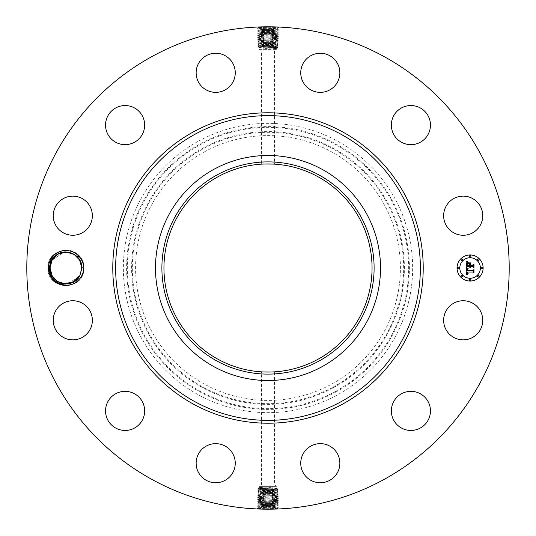 <?xml version="1.0" encoding="UTF-8"?>
<svg xmlns="http://www.w3.org/2000/svg" width="536" height="536" viewBox="0 0 536 536"><rect width="100%" height="100%" fill="white"/><g stroke="black" fill="none" stroke-linecap="round" stroke-linejoin="round"><path stroke-width="0.4" stroke-dasharray="2.68 2.01" d="M275.685 486.387L259.243 486.387L275.685 486.387M273.722 485.087L261.481 485.087L273.722 485.087M268 487.023L272.576 487.76L268 488.604L260.315 488.926C258.205 489.08 259.364 489.241 263.799 489.402L275.685 489.877C277.795 490.031 276.636 490.192 272.201 490.353L260.315 490.829C258.205 490.983 259.364 491.144 263.799 491.304L275.685 491.78C277.795 491.934 276.636 492.095 272.201 492.256L260.315 492.731C258.205 492.886 259.364 493.046 263.799 493.207L272.884 493.194C280.931 492.939 279.303 492.678 268 492.417L263.129 492.262C255.103 492.008 256.731 491.747 268 491.485L272.858 491.331C280.857 491.077 279.236 490.815 268 490.554L263.156 490.4C255.176 490.145 256.791 489.884 268 489.623L272.831 489.469C280.784 489.214 279.176 488.953 268 488.691L263.183 488.537C255.25 488.283 256.858 488.021 268 487.76L268 487.023L260.315 487.338C258.205 487.485 259.364 487.639 263.799 487.793L276.757 488.397L276.757 486.387L274.519 485.087L274.519 371.85L273.722 371.897C270.044 372.306 257.896 371.729 262.278 371.897L263.102 371.937M260.315 487.338L259.243 487.479L259.243 486.387L261.481 485.087L261.481 371.85L262.278 371.897M271.115 372.011L274.512 371.85M317.888 176.686A104.058 104.058 0 0 1 359.314 317.888A104.058 104.058 0 0 1 218.112 359.314A104.058 104.058 0 0 1 176.686 218.112A104.058 104.058 0 0 1 317.888 176.686M275.685 488.249C277.795 488.397 276.636 488.551 272.201 488.705L259.257 489.294L257.916 490.098L259.243 491.137L260.315 490.989C258.205 491.144 259.364 491.298 263.799 491.452L275.685 491.907L278.171 492.892L272.884 493.194L272.201 494.152L268 494.299L257.803 493.824L260.315 492.731M272.201 488.705L272.831 489.469L278.057 489.167L276.744 488.376M263.799 487.793L263.183 488.537L257.977 488.236L259.257 487.465M264.885 163.989L261.488 164.15M268 48.977L263.424 48.24L268 47.396L275.685 47.074C277.795 46.92 276.636 46.759 272.201 46.599L260.315 46.123C258.205 45.969 259.364 45.808 263.799 45.647L275.685 45.171C277.795 45.017 276.636 44.857 272.201 44.696L260.315 44.22C258.205 44.066 259.364 43.905 263.799 43.744L275.685 43.269C277.795 43.114 276.636 42.954 272.201 42.793L263.116 42.806C255.069 43.061 256.697 43.322 268 43.584L272.871 43.738C280.898 43.992 279.269 44.254 268 44.515L263.143 44.669C255.143 44.924 256.764 45.185 268 45.446L272.844 45.6C280.824 45.855 279.209 46.116 268 46.377L263.169 46.532C255.216 46.786 256.824 47.047 268 47.309L272.817 47.463C280.75 47.717 279.142 47.979 268 48.24L268 48.977L275.685 48.662C277.795 48.515 276.636 48.361 272.201 48.207L259.243 47.604L259.243 49.614L276.757 49.614L259.243 49.614L261.481 50.913L274.519 50.913L261.481 50.913L261.481 164.15L262.278 164.103M268 163.942L273.722 164.103M204.518 151.795A132.412 132.412 0 0 1 384.205 204.518A132.412 132.412 0 0 1 331.483 384.205A132.412 132.412 0 0 1 151.795 331.483A132.412 132.412 0 0 1 204.518 151.795M260.315 489.16C258.205 489.314 259.364 489.469 263.799 489.623L263.156 490.4L257.916 490.098M268 488.604L268 487.76L272.576 487.76M260.315 488.926L259.25 489.093L257.977 488.236M263.799 489.623L275.685 489.877M260.315 490.829L259.243 490.976M275.685 490.078C277.795 490.226 276.636 490.38 272.201 490.534L260.315 490.989M272.201 490.534L272.858 491.331L278.11 491.03L276.744 490.206M263.799 491.452L263.129 492.262L257.856 491.961L259.257 491.123M275.685 491.78L276.75 491.948L278.11 491.03M275.685 48.662L276.757 48.521L276.757 49.614L274.519 50.913L274.519 164.15M260.315 47.751C258.205 47.604 259.364 47.449 263.799 47.295L276.744 46.706L278.084 45.902L276.757 44.863L275.685 45.011C277.795 44.857 276.636 44.702 272.201 44.548L260.315 44.093L257.829 43.108L263.116 42.806L263.799 41.848L268 41.701L278.197 42.177L275.685 43.269M275.685 491.907C277.795 492.055 276.636 492.209 272.201 492.363L259.257 492.953M263.799 47.295L263.169 46.532L257.943 46.833L259.257 47.624M272.201 48.207L272.817 47.463L278.023 47.764L276.744 48.535M275.685 46.84C277.795 46.686 276.636 46.532 272.201 46.377L272.844 45.6L278.084 45.902M268 47.396L268 48.24L263.424 48.24M275.685 47.074L276.75 46.907L278.023 47.764M272.201 46.377L260.315 46.123M257.803 493.824L259.216 494.808L263.786 495.123C256.858 494.862 258.265 494.601 268 494.346L274.988 494.025C277.079 493.897 277.313 493.783 275.685 493.676L276.75 493.844L278.171 492.892M260.315 492.818C258.205 492.973 259.364 493.12 263.799 493.281L263.102 494.125C255.029 493.87 256.664 493.609 268 493.348L275.685 493.676M274.988 494.025L272.201 494.152M263.799 493.281L275.685 493.736C277.112 493.83 277.112 493.931 275.678 494.025C277.112 493.931 277.112 493.83 275.685 493.736M275.685 45.171L276.757 45.024M260.315 45.922C258.205 45.774 259.364 45.62 263.799 45.466L275.685 45.011M263.799 45.466L263.143 44.669L257.89 44.97L259.257 45.794M198.655 141.062A144.64 144.64 0 0 1 394.938 198.655A144.64 144.64 0 0 1 337.345 394.938A144.64 144.64 0 0 1 141.062 337.345A144.64 144.64 0 0 1 198.655 141.062M276.757 493.83L278.231 494.755L276.797 495.713L268 496.162C258.205 496.423 256.784 496.684 263.752 496.946L268 497.093C277.829 497.354 279.249 497.616 272.261 497.877L257.682 497.549L259.169 496.658L268 497.14C277.836 497.395 279.256 497.656 272.261 497.917L268 498.071C258.131 498.326 256.711 498.587 263.725 498.849L268 499.003C277.896 499.257 279.33 499.519 272.288 499.78L268 499.934C258.05 500.195 256.617 500.457 263.699 500.711L268 500.865C277.983 501.127 279.417 501.388 272.315 501.642L268 501.797C257.984 502.058 256.543 502.319 263.672 502.574L268 502.728C278.043 502.989 279.49 503.25 272.342 503.505L268 503.659C257.923 503.92 256.469 504.182 263.645 504.436L268 504.59C278.11 504.852 279.564 505.113 272.368 505.368L268 505.522C257.856 505.783 256.396 506.044 263.618 506.299L268 506.453C278.177 506.714 279.638 506.976 272.395 507.23L268 507.384C257.789 507.646 256.322 507.907 263.591 508.162L268 508.316C278.238 508.577 279.718 508.838 272.429 509.093L268.02 509.2M272.201 494.192L272.911 495.056C281.005 494.802 279.37 494.54 268 494.279C258.265 494.56 256.858 494.822 263.786 495.083L259.23 494.782L257.742 495.659L263.075 495.988L263.786 495.123L268 495.277C277.769 495.532 279.176 495.793 272.228 496.055L268 496.209C258.198 496.463 256.784 496.725 263.759 496.986L263.042 497.85C254.881 497.596 256.536 497.334 268 497.073L272.945 496.919C281.078 496.664 279.43 496.403 268 496.142L263.075 495.988C254.955 495.733 256.603 495.472 268 495.21L278.231 494.755M152.365 479.673A241.2 241.2 0 0 1 56.327 152.365A241.2 241.2 0 0 1 383.635 56.327A241.2 241.2 0 0 1 479.673 383.635A241.2 241.2 0 0 1 152.365 479.673M273.038 26.854L276.435 26.947M276.723 26.961L268.06 26.8M267.049 26.8L259.967 26.934M259.156 26.961L263.578 26.907C256.282 27.162 257.762 27.423 268 27.684L268 26.8L268 27.751L257.36 28.207L258.855 29.098L268 28.616C278.211 28.354 279.678 28.093 272.409 27.838L268 27.684M262.962 509.146L259.565 509.053M259.277 509.039L267.94 509.2M268.951 509.2L276.033 509.066M276.844 509.039L277.628 509.006L277.206 508.751L278.64 507.793L277.146 506.902L272.395 507.23L273.112 508.095L278.64 507.793M480.363 329.68A19.557 19.557 0 0 1 453.825 337.466A19.557 19.557 0 0 1 446.039 310.927A19.557 19.557 0 0 1 472.578 303.142A19.557 19.557 0 0 1 480.363 329.68M400.72 394.195A19.557 19.557 0 0 1 427.601 400.72A19.557 19.557 0 0 1 421.075 427.601A19.557 19.557 0 0 1 394.195 421.075A19.557 19.557 0 0 1 400.72 394.195M319.845 443.647A19.557 19.557 0 0 1 339.858 462.742A19.557 19.557 0 0 1 320.763 482.755A19.557 19.557 0 0 1 300.75 463.66A19.557 19.557 0 0 1 319.845 443.647M225.073 446.039A19.557 19.557 0 0 1 232.859 472.578A19.557 19.557 0 0 1 206.32 480.363A19.557 19.557 0 0 1 198.534 453.825A19.557 19.557 0 0 1 225.073 446.039M141.806 400.72A19.557 19.557 0 0 1 135.28 427.601A19.557 19.557 0 0 1 108.399 421.075A19.557 19.557 0 0 1 114.925 394.195A19.557 19.557 0 0 1 141.806 400.72M92.353 319.845A19.557 19.557 0 0 1 73.258 339.858A19.557 19.557 0 0 1 53.245 320.763A19.557 19.557 0 0 1 72.34 300.75A19.557 19.557 0 0 1 92.353 319.845M89.961 225.073A19.557 19.557 0 0 1 63.422 232.859A19.557 19.557 0 0 1 55.637 206.32A19.557 19.557 0 0 1 82.176 198.534A19.557 19.557 0 0 1 89.961 225.073M135.28 141.806A19.557 19.557 0 0 1 108.399 135.28A19.557 19.557 0 0 1 114.925 108.399A19.557 19.557 0 0 1 141.806 114.925A19.557 19.557 0 0 1 135.28 141.806M216.155 92.353A19.557 19.557 0 0 1 196.143 73.258A19.557 19.557 0 0 1 215.238 53.245A19.557 19.557 0 0 1 235.25 72.34A19.557 19.557 0 0 1 216.155 92.353M310.927 89.961A19.557 19.557 0 0 1 303.142 63.422A19.557 19.557 0 0 1 329.68 55.637A19.557 19.557 0 0 1 337.466 82.176A19.557 19.557 0 0 1 310.927 89.961M394.195 135.28A19.557 19.557 0 0 1 400.72 108.399A19.557 19.557 0 0 1 427.601 114.925A19.557 19.557 0 0 1 421.075 141.806A19.557 19.557 0 0 1 394.195 135.28M443.647 216.155A19.557 19.557 0 0 1 462.742 196.143A19.557 19.557 0 0 1 482.755 215.238A19.557 19.557 0 0 1 463.66 235.25A19.557 19.557 0 0 1 443.647 216.155M470.085 254.962A13.038 13.038 0 0 0 457.047 268A13.038 13.038 0 0 0 470.085 281.038A13.038 13.038 0 0 0 483.124 268A13.038 13.038 0 0 0 470.085 254.962M272.201 44.548L272.871 43.738L278.144 44.039L276.744 44.877M260.315 44.22L259.25 44.053L257.89 44.97M50.598 259.632A17.454 17.454 0 0 1 66.377 250.553C70.765 250.553 74.665 251.974 78.075 254.828C81.184 257.99 82.919 261.762 83.268 266.137A17.454 17.454 0 0 1 57.546 283.316A17.454 17.454 0 0 1 50.598 259.632M263.102 494.125L263.786 495.083L268 495.231C277.769 495.492 279.176 495.753 272.234 496.014L272.911 495.056M277.192 28.153L272.409 27.838L273.125 26.974C281.561 27.236 279.852 27.49 268 27.751C257.762 27.47 256.288 27.209 263.571 26.947L267.98 26.8M273.125 26.974L278.666 27.276L277.179 28.167L268 27.731L268 28.616M262.875 509.026L257.334 508.698L258.821 507.833L263.591 508.162L262.875 509.026C254.439 508.765 256.148 508.51 268 508.249L273.112 508.095C281.521 507.833 279.819 507.579 268 507.317C257.796 507.599 256.322 507.86 263.591 508.121L268 508.269C278.238 508.53 279.712 508.791 272.429 509.053L273.112 508.095M83.268 266.137L81.8 268.228A15.892 15.892 0 0 1 81.733 269.501L81.807 267.913L83.844 268C84.969 291.102 46.92 291.162 47.985 268C46.86 244.898 84.902 244.838 83.844 268C84.969 291.102 46.92 291.162 47.985 268C46.86 244.898 84.902 244.838 83.844 268C84.969 291.102 46.92 291.162 47.985 268C46.86 244.898 84.902 244.838 83.844 268C84.969 291.102 46.92 291.162 47.985 268C46.86 244.898 84.902 244.838 83.844 268C84.969 291.102 46.92 291.162 47.985 268C46.86 244.898 84.902 244.838 83.844 268C84.969 291.102 46.92 291.162 47.985 268C46.86 244.898 84.902 244.838 83.844 268C84.969 291.102 46.92 291.162 47.985 268C46.86 244.898 84.902 244.838 83.844 268C84.969 291.102 46.92 291.162 47.985 268C46.86 244.898 84.902 244.838 83.844 268C84.969 291.102 46.92 291.162 47.985 268C46.86 244.898 84.902 244.838 83.844 268C84.969 291.102 46.92 291.162 47.985 268C46.86 244.898 84.902 244.838 83.844 268C84.969 291.102 46.92 291.162 47.985 268C46.86 244.898 84.902 244.838 83.844 268C84.969 291.102 46.92 291.162 47.985 268C46.86 244.898 84.902 244.838 83.844 268C84.969 291.102 46.92 291.162 47.985 268C46.86 244.898 84.902 244.838 83.844 268C84.969 291.102 46.92 291.162 47.985 268C46.86 244.898 84.902 244.838 83.844 268C84.969 291.102 46.92 291.162 47.985 268C46.86 244.898 84.902 244.838 83.844 268C84.969 291.102 46.92 291.162 47.985 268C46.86 244.898 84.902 244.838 83.844 268L81.807 268.02M80.534 261.782L79.415 259.618M470.085 278.271A10.271 10.271 0 0 0 480.357 268A10.271 10.271 0 0 0 470.085 257.729A10.271 10.271 0 0 0 459.814 268A10.271 10.271 0 0 0 470.085 278.271M458.434 268.791A0.791 0.791 0 0 0 459.225 268A0.791 0.791 0 0 0 458.434 267.209A0.791 0.791 0 0 0 457.644 268A0.791 0.791 0 0 0 458.434 268.791M470.085 257.133A0.791 0.791 0 0 0 470.876 256.342A0.791 0.791 0 0 0 470.085 255.558A0.791 0.791 0 0 0 469.295 256.342A0.791 0.791 0 0 0 470.085 257.133M461.844 260.55A0.791 0.791 0 0 0 462.635 259.759A0.791 0.791 0 0 0 461.844 258.968A0.791 0.791 0 0 0 461.054 259.759A0.791 0.791 0 0 0 461.844 260.55M481.743 268.791A0.791 0.791 0 0 0 482.534 268A0.791 0.791 0 0 0 481.743 267.209A0.791 0.791 0 0 0 480.953 268A0.791 0.791 0 0 0 481.743 268.791M478.326 260.55A0.791 0.791 0 0 0 479.117 259.759A0.791 0.791 0 0 0 478.326 258.968A0.791 0.791 0 0 0 477.536 259.759A0.791 0.791 0 0 0 478.326 260.55M470.085 278.867A0.791 0.791 0 0 0 469.295 279.658A0.791 0.791 0 0 0 470.085 280.442A0.791 0.791 0 0 0 470.876 279.658A0.791 0.791 0 0 0 470.085 278.867M461.844 275.45A0.791 0.791 0 0 0 461.054 276.241A0.791 0.791 0 0 0 461.844 277.032A0.791 0.791 0 0 0 462.635 276.241A0.791 0.791 0 0 0 461.844 275.45M478.326 275.45A0.791 0.791 0 0 0 477.536 276.241A0.791 0.791 0 0 0 478.326 277.032A0.791 0.791 0 0 0 479.117 276.241A0.791 0.791 0 0 0 478.326 275.45M260.315 44.093C258.205 43.945 259.364 43.791 263.799 43.637L276.744 43.047M81.733 269.501L79.978 275.685C73.532 290.378 48.562 284.904 48.997 268.047L50.92 259.806C54.303 253.856 59.456 250.774 66.377 250.553M276.797 495.726L272.228 496.055L272.945 496.919L278.285 496.617L276.81 495.7M257.36 28.207L258.794 27.249L263.571 26.947L262.888 27.905C254.479 28.167 256.181 28.421 268 28.683C278.204 28.401 279.678 28.14 272.409 27.879L273.092 28.837L278.606 29.138L277.119 30.029L268 29.547C257.823 29.286 256.362 29.024 263.605 28.77L262.888 27.905M81.023 263.082L81.807 267.913L83.844 268C84.969 291.102 46.92 291.162 47.985 268L50.022 267.913L50.819 272.958L52.213 276.047L54.277 278.82L52.213 276.053L54.35 278.894M73.137 282.15L76.239 280.08M278.197 42.177L276.784 41.192L272.214 40.877C279.142 41.138 277.735 41.399 268 41.654L261.012 41.976C258.921 42.103 258.687 42.217 260.315 42.324L259.25 42.156L257.829 43.108M275.685 43.182C277.795 43.027 276.636 42.88 272.201 42.719L272.898 41.875C280.971 42.13 279.336 42.391 268 42.652L260.315 42.324M261.012 41.976L263.799 41.848M272.201 42.719L260.315 42.264C258.888 42.17 258.888 42.069 260.322 41.976C258.888 42.069 258.888 42.17 260.315 42.264M81.807 267.913L83.844 268L81.8 268.228M80.996 262.995L79.569 259.873L77.526 257.153L79.616 259.947L77.465 257.092L74.732 254.781L77.405 257.025L74.732 254.781L77.398 257.019L74.732 254.781L79.616 259.947L77.546 257.173L79.616 259.953L77.486 257.113M73.291 253.923L79.569 259.873L74.638 254.721L68.635 252.342M68.26 252.282L67.764 252.215M62.538 252.476L57.694 254.399M58.685 253.85L55.59 255.92M69.499 252.516L68.923 252.396L69.499 252.516M62.471 252.49L59.998 253.253L62.471 252.49M57.808 254.332L54.632 256.804M257.742 495.686L259.169 496.644L263.752 496.946L263.075 495.988M257.427 30.096L258.908 30.961L263.632 30.632L262.921 29.768L263.605 28.81L273.092 28.837C281.487 29.091 279.785 29.353 268 29.614L257.427 30.096L258.848 29.112L263.605 28.81C256.362 29.071 257.829 29.333 268 29.594L272.382 29.741C279.604 30.003 278.144 30.264 268 30.525L263.632 30.673C256.436 30.934 257.89 31.195 268 31.457L272.355 31.604C279.531 31.865 278.077 32.127 268 32.388L278.492 32.864L277.005 33.755L268 33.272C257.957 33.011 256.51 32.75 263.658 32.495L268 32.341C278.077 32.08 279.531 31.818 272.355 31.564L268 31.41C257.89 31.148 256.436 30.887 263.632 30.632L268 30.478C278.144 30.217 279.604 29.956 272.382 29.701L273.092 28.837M258.808 507.847L263.591 508.121L262.908 507.163L257.394 506.862L258.881 505.971L263.618 506.299L262.908 507.163C254.513 506.909 256.215 506.647 268 506.386L278.573 505.904L277.152 506.889L262.908 507.163M58.699 253.843L55.295 256.181L58.692 253.843M259.243 42.17L257.769 41.245L259.203 40.287L268 39.838C277.795 39.577 279.216 39.316 272.248 39.054L268 38.907C258.171 38.646 256.751 38.384 263.739 38.123L278.318 38.451L276.831 39.342L268 38.86C258.164 38.605 256.744 38.344 263.739 38.083L268 37.929C277.869 37.674 279.29 37.413 272.275 37.152L268 36.997C258.104 36.743 256.67 36.482 263.712 36.22L268 36.066C277.95 35.805 279.383 35.544 272.301 35.289L268 35.135C258.017 34.873 256.583 34.612 263.685 34.358L268 34.203C278.017 33.942 279.457 33.681 272.328 33.426L273.038 32.562C281.34 32.817 279.658 33.078 268 33.339C257.957 33.058 256.51 32.797 263.658 32.535L268 32.388L268 31.457M263.799 41.808L263.089 40.944C254.995 41.198 256.63 41.46 268 41.721C277.735 41.44 279.142 41.178 272.214 40.917L276.77 41.218L278.258 40.341L272.925 40.012L272.214 40.877L268 40.723C258.231 40.468 256.824 40.207 263.772 39.945L268 39.791C277.802 39.537 279.216 39.275 272.241 39.014L272.958 38.15C281.119 38.404 279.464 38.666 268 38.927L263.055 39.081C254.922 39.336 256.57 39.597 268 39.858L272.925 40.012C281.045 40.267 279.397 40.528 268 40.79L257.769 41.245M54.424 278.981L57.097 281.219L54.424 278.975M58.638 282.13L57.138 281.246L58.873 282.244L65.157 283.872M64.427 283.819L60.722 283.021L65.338 283.879M73.981 281.695L69.291 283.524L74.136 281.601M50.86 273.085L52.26 276.127L57.191 281.279L63.194 283.658M62.457 283.51L63.268 283.671L62.457 283.51M71.824 282.747L65.539 283.886M74.022 281.668L77.191 279.196M278.285 496.617L276.871 497.602L272.261 497.877L272.945 496.919M276.871 497.602L272.261 497.917L272.971 498.782L278.345 498.48L276.857 497.589M268 506.406C278.171 506.667 279.638 506.929 272.395 507.19L273.079 506.232C281.447 505.977 279.759 505.716 268 505.455L257.447 504.999L258.942 504.108L263.645 504.436L262.935 505.301C254.587 505.046 256.275 504.785 268 504.523L278.519 504.068L277.032 503.177L268 503.612C257.923 503.873 256.469 504.135 263.645 504.396L268 504.543C278.11 504.805 279.564 505.066 272.368 505.327L268 505.475C257.856 505.736 256.396 505.997 263.618 506.259L268 506.406L268 504.59M466.266 268.04L466.246 274.821L468.008 273.997L466.89 273.487L466.735 272.027L467.218 273.3L468.196 273.708L467.338 273.213L467.158 272.027L472.832 272.027L473.496 272.824L473.496 270.218L472.873 270.888L466.702 270.821L466.876 269.44L467.915 268.824L466.266 268.04M466.655 267.719L468.156 268.61L466.655 267.719M467.379 269.246L467.003 270.606L472.94 270.606L473.811 269.843L473.965 272.442L473.965 269.528L472.893 270.432L467.164 270.432L467.379 269.246M466.186 261.555L466.186 267.471L466.923 266.7L469.328 266.7L470.132 267.833L469.804 266.7L470.434 267.578L470.226 266.7L472.678 266.7L473.415 267.632L473.415 264.831L472.678 265.561L469.804 265.561L469.804 264.261L470.749 263.303L468.363 263.303L469.328 264.215L469.328 265.072L467.124 265.072L467.553 262.848L467.044 263.511L466.97 265.213L469.328 265.213L469.328 265.561L466.662 265.561L466.809 263.404L467.895 262.493L466.186 261.555M466.722 261.28L468.276 262.151L466.722 261.28M471.023 262.888L468.477 263.035L471.023 262.888M470.28 265.072L470.28 263.906L470.126 265.213L472.792 265.213L473.811 264.389L473.965 267.37L473.965 264.067L472.719 265.072L470.28 265.072M272.898 41.875L272.214 40.917L268 40.77C258.231 40.508 256.824 40.247 263.766 39.986L263.089 40.944M77.358 256.972L74.638 254.721L79.569 259.873L74.638 254.721L79.569 259.873L74.638 254.721L79.569 259.873L74.638 254.721L79.569 259.873L74.638 254.721L79.569 259.873L72.95 253.756L74.29 254.5M69.372 252.49L68.554 252.329L69.372 252.49M81.807 268.087L83.844 268L81.807 268.087M268 496.209L268 498.024C258.138 498.286 256.711 498.547 263.725 498.808L272.971 498.782C281.152 498.527 279.497 498.266 268 498.004L268 498.956C277.896 499.217 279.323 499.478 272.288 499.74L268 499.887C258.05 500.148 256.617 500.41 263.699 500.671L268 500.818C277.976 501.08 279.417 501.341 272.315 501.602L268 501.75C257.99 502.011 256.543 502.272 263.672 502.534L268 502.681C278.043 502.942 279.49 503.204 272.342 503.465L273.025 502.507L278.465 502.205L276.971 501.314L272.315 501.642L273.025 502.507C281.3 502.252 279.625 501.991 268 501.73L257.568 501.274L259.055 500.383L263.699 500.711L262.988 501.575C254.734 501.321 256.409 501.06 268 500.798L278.405 500.343L276.918 499.452L272.288 499.74L272.971 498.782M257.682 497.549L259.102 498.534L263.725 498.808L263.042 497.85M259.102 498.534L263.725 498.849M277.132 30.016L272.382 29.741L273.065 30.699L278.553 31.001L277.058 31.892L272.355 31.564L273.065 30.699C281.413 30.954 279.725 31.215 268 31.477L257.481 31.932L258.968 32.823L263.658 32.535L262.975 33.493L257.535 33.795L259.029 34.686L263.685 34.358L262.975 33.493C254.701 33.748 256.375 34.009 268 34.27L278.432 34.753L277.005 33.768L262.975 33.493M262.921 29.768C254.553 30.023 256.242 30.284 268 30.545L273.065 30.699M258.868 505.984L263.618 506.259L262.935 505.301M259.203 40.274L263.772 39.945L263.055 39.081L257.716 39.383L259.19 40.3M54.471 279.028L57.191 281.279L52.26 276.127L57.191 281.279L52.26 276.127L57.191 281.279L52.26 276.127L57.191 281.279L52.26 276.127L58.685 282.15M62.33 283.484L62.9 283.604L62.33 283.484M54.096 278.62L52.213 276.053L54.283 278.827L52.213 276.053L54.283 278.827L52.213 276.053L50.819 272.971L52.213 276.047M58.88 282.251L60.903 283.082M69.278 283.531L63.911 283.765L69.278 283.531L66.022 283.892M68.353 283.705L79.857 275.618L76.594 279.765L73.948 281.708M276.924 499.425L272.288 499.78L272.998 500.644C281.226 500.39 279.564 500.128 268 499.867L257.622 499.411L259.116 498.52M263.732 498.849L263.015 499.713C254.808 499.458 256.469 499.197 268 498.936L268 499.887M258.895 30.947L263.632 30.673L262.948 31.631C254.627 31.885 256.309 32.147 268 32.408L268 35.135M278.573 505.904L277.105 505.013L272.368 505.327L273.052 504.369C281.373 504.115 279.692 503.853 268 503.592L257.508 503.137L258.995 502.245L263.672 502.574L262.962 503.438C254.66 503.183 256.342 502.922 268 502.661L273.025 502.507M277.105 505.053L272.368 505.368L273.079 506.232M278.258 40.314L276.831 39.356L272.248 39.054L272.925 40.012M66.484 252.121L71.971 253.307M257.622 499.411L259.055 500.369L263.699 500.671L263.015 499.713M278.492 32.864L277.065 31.905L272.355 31.604L273.038 32.562M257.508 503.137L258.935 504.095L263.645 504.396L262.962 503.438M66.558 252.121L59.998 253.253M55.235 256.228L51.965 260.382L63.476 252.295L51.965 260.382M257.716 39.383L259.129 38.398L263.739 38.123L263.055 39.081M259.129 38.398L263.739 38.083L263.029 37.218L257.655 37.52L259.143 38.411M50.806 272.918L50.022 268.087L47.985 268L50.022 267.913L50.819 272.958L50.022 268.034M73.559 281.929L75.375 280.77M278.405 500.343L276.978 501.301L272.315 501.602L272.998 500.644M258.955 32.81L263.658 32.495L262.948 31.631M277.045 503.19L272.342 503.505L273.052 504.369M57.138 281.246L58.873 282.244M268 39.791L268 37.976C277.862 37.714 279.29 37.453 272.275 37.192L263.029 37.218C254.848 37.473 256.503 37.734 268 37.996L268 37.044C258.104 36.783 256.677 36.522 263.712 36.26L268 36.113C277.95 35.852 279.383 35.59 272.301 35.329L268 35.182C258.024 34.92 256.583 34.659 263.685 34.398L268 34.25C278.01 33.989 279.457 33.728 272.328 33.467L273.012 34.425C281.266 34.679 279.591 34.941 268 35.202L257.595 35.657L259.082 36.548L263.712 36.26L263.029 37.218M278.318 38.451L276.898 37.466L272.275 37.192L272.958 38.15M276.898 37.466L272.275 37.152M262.988 501.575L263.672 502.534L258.982 502.259M259.076 36.575L263.712 36.22L263.002 35.356C254.774 35.611 256.436 35.872 268 36.133L278.378 36.589L276.884 37.48M272.268 37.152L272.985 36.287C281.192 36.542 279.531 36.803 268 37.064L268 36.113M263.002 35.356L263.685 34.398L259.015 34.672M278.378 36.589L276.945 35.631L272.301 35.329L272.985 36.287M278.432 34.753L276.945 35.617L272.301 35.289L273.012 34.425M57.901 254.278L56.052 255.538L57.901 254.278M76.012 280.268L79.857 275.618M62.317 283.477L65.07 283.866M71.228 253.025L67.63 252.201M65.372 283.879L62.833 283.591M52.26 276.127L57.191 281.279L52.26 276.127L54.297 278.847M62.538 252.469L60.079 253.22L62.538 252.469M59.858 282.693L63.744 283.738M47.985 268C47.215 252.979 67.516 244.061 78.075 254.828M268 487.934L268 489.549M268 488.852L268 490.5M263.183 488.537L263.799 489.402M272.831 489.469L272.201 490.353M333.044 387.059A135.662 135.662 0 0 0 387.059 202.956A135.662 135.662 0 0 0 202.956 148.941A135.662 135.662 0 0 0 148.941 333.044A135.662 135.662 0 0 0 333.044 387.059M268 489.763L268 491.452M263.156 490.4L263.799 491.304M333.385 387.689A136.385 136.385 0 0 0 387.689 202.615A136.385 136.385 0 0 0 202.615 148.311A136.385 136.385 0 0 0 148.311 333.385A136.385 136.385 0 0 0 333.385 387.689M268 490.681L268 495.231M272.858 491.331L272.201 492.256M335.442 391.448A140.673 140.673 0 0 0 391.448 200.558A140.673 140.673 0 0 0 200.558 144.553A140.673 140.673 0 0 0 144.553 335.442A140.673 140.673 0 0 0 335.442 391.448M272.201 492.363L272.884 493.194M268 491.592L268 492.417M263.129 492.262L263.799 493.207M268 48.066L268 46.451M268 47.148L268 45.5M272.817 47.463L272.201 46.599M335.784 392.084A141.39 141.39 0 0 0 392.084 200.216A141.39 141.39 0 0 0 200.216 143.916A141.39 141.39 0 0 0 143.916 335.784A141.39 141.39 0 0 0 335.784 392.084M268 492.51L268 493.348M263.169 46.532L263.799 45.647M268 46.237L268 44.548M272.844 45.6L272.201 44.696M268 493.422L268 494.279M268 45.319L268 40.77M263.143 44.669L263.799 43.744M268 494.346L268 496.162M268 508.316L268 507.384M263.799 43.637L263.116 42.806M268 44.408L268 43.584M272.871 43.738L272.201 42.793M268 29.547L268 27.731M268 506.453L268 508.269M268 43.49L268 42.652M268 495.277L268 497.093M268 42.578L268 41.721M268 30.478L268 28.663M268 505.522L268 507.337M268 41.654L268 39.838M268 497.14L268 498.004M268 31.41L268 29.594M268 498.071L268 498.936M268 32.341L268 30.525M268 503.659L268 505.475M268 40.723L268 38.907M268 499.003L268 500.818M268 500.865L268 504.543M268 499.934L268 501.75M268 33.272L268 32.408M268 502.728L268 503.592M268 38.86L268 37.996M268 34.203L268 33.339M268 501.797L268 502.661M268 37.929L268 37.064M268 36.066L268 34.25M268 36.997L268 35.182M278.057 489.167L276.75 490.045M257.856 491.961L259.25 492.892M257.943 46.833L259.25 45.955M278.666 27.276L278.285 27.021M257.334 508.724L257.716 508.979M278.144 44.039L276.75 43.108M278.606 29.138L277.179 28.18M257.394 506.862L258.821 507.82M278.345 498.48L276.918 499.438M278.553 31.001L277.119 30.043M257.447 504.999L258.881 505.957M257.481 31.932L258.908 30.974M278.519 504.068L277.092 505.026M257.568 501.274L258.995 502.232M257.535 33.795L258.968 32.837M278.465 502.205L277.032 503.163M257.655 37.52L259.082 36.562M257.595 35.657L259.022 34.699"/><path stroke-width="0.8" d="M263.102 371.937L271.115 372.011M317.888 176.686A104.058 104.058 0 0 1 359.314 317.888A104.058 104.058 0 0 1 218.112 359.314A104.058 104.058 0 0 1 176.686 218.112A104.058 104.058 0 0 1 317.888 176.686M217.127 174.883A106.108 106.108 0 0 0 174.883 318.873A106.108 106.108 0 0 0 318.873 361.117A106.108 106.108 0 0 0 361.117 217.127A106.108 106.108 0 0 0 217.127 174.883M273.722 164.103L264.885 163.989M262.278 164.103L268 163.942M321.942 366.745A112.52 112.52 0 0 1 169.255 214.058A112.52 112.52 0 0 1 321.942 169.255A112.52 112.52 0 0 1 366.745 321.942A112.52 112.52 0 0 1 155.48 268A112.52 112.52 0 0 1 321.942 169.255A112.52 112.52 0 0 1 321.942 366.745M152.365 479.673A241.2 241.2 0 0 1 56.327 152.365A241.2 241.2 0 0 1 383.635 56.327A241.2 241.2 0 0 1 479.673 383.635A241.2 241.2 0 0 1 152.365 479.673M50.598 259.632A17.454 17.454 0 0 1 79.053 256.51L76.521 256.168A15.892 15.892 0 0 0 75.536 255.357C66.116 249.615 58.089 251.196 51.456 260.101L49.279 267.946C47.945 282.72 69.345 291.497 79.053 279.49A17.454 17.454 0 0 1 50.598 259.632M79.053 256.51C82.028 259.732 83.623 263.565 83.844 268C83.623 272.442 82.028 276.275 79.053 279.49M480.363 329.68A19.557 19.557 0 0 1 453.825 337.466A19.557 19.557 0 0 1 446.039 310.927A19.557 19.557 0 0 1 472.578 303.142A19.557 19.557 0 0 1 480.363 329.68M400.72 394.195A19.557 19.557 0 0 1 427.601 400.72A19.557 19.557 0 0 1 421.075 427.601A19.557 19.557 0 0 1 394.195 421.075A19.557 19.557 0 0 1 400.72 394.195M319.845 443.647A19.557 19.557 0 0 1 339.858 462.742A19.557 19.557 0 0 1 320.763 482.755A19.557 19.557 0 0 1 300.75 463.66A19.557 19.557 0 0 1 319.845 443.647M225.073 446.039A19.557 19.557 0 0 1 232.859 472.578A19.557 19.557 0 0 1 206.32 480.363A19.557 19.557 0 0 1 198.534 453.825A19.557 19.557 0 0 1 225.073 446.039M141.806 400.72A19.557 19.557 0 0 1 135.28 427.601A19.557 19.557 0 0 1 108.399 421.075A19.557 19.557 0 0 1 114.925 394.195A19.557 19.557 0 0 1 141.806 400.72M92.353 319.845A19.557 19.557 0 0 1 73.258 339.858A19.557 19.557 0 0 1 53.245 320.763A19.557 19.557 0 0 1 72.34 300.75A19.557 19.557 0 0 1 92.353 319.845M89.961 225.073A19.557 19.557 0 0 1 63.422 232.859A19.557 19.557 0 0 1 55.637 206.32A19.557 19.557 0 0 1 82.176 198.534A19.557 19.557 0 0 1 89.961 225.073M135.28 141.806A19.557 19.557 0 0 1 108.399 135.28A19.557 19.557 0 0 1 114.925 108.399A19.557 19.557 0 0 1 141.806 114.925A19.557 19.557 0 0 1 135.28 141.806M216.155 92.353A19.557 19.557 0 0 1 196.143 73.258A19.557 19.557 0 0 1 215.238 53.245A19.557 19.557 0 0 1 235.25 72.34A19.557 19.557 0 0 1 216.155 92.353M310.927 89.961A19.557 19.557 0 0 1 303.142 63.422A19.557 19.557 0 0 1 329.68 55.637A19.557 19.557 0 0 1 337.466 82.176A19.557 19.557 0 0 1 310.927 89.961M394.195 135.28A19.557 19.557 0 0 1 400.72 108.399A19.557 19.557 0 0 1 427.601 114.925A19.557 19.557 0 0 1 421.075 141.806A19.557 19.557 0 0 1 394.195 135.28M443.647 216.155A19.557 19.557 0 0 1 462.742 196.143A19.557 19.557 0 0 1 482.755 215.238A19.557 19.557 0 0 1 463.66 235.25A19.557 19.557 0 0 1 443.647 216.155M470.085 281.038A13.038 13.038 0 0 1 457.047 268A13.038 13.038 0 0 1 470.085 254.962A13.038 13.038 0 0 1 483.124 268A13.038 13.038 0 0 1 470.085 281.038M266.493 26.807L268.06 26.8M276.435 26.947L278.13 27.014M277.943 27.008L276.723 26.961M259.967 26.934L259.156 26.961M258.794 27.236L263.531 26.84M269.507 509.193L267.94 509.2M259.565 509.053L257.87 508.986M258.057 508.992L259.277 509.039M276.033 509.066L276.844 509.039M277.206 508.765L272.469 509.16M75.375 280.77L79.857 275.618L76.615 279.745L79.857 275.618L81.807 268.087L79.857 275.618L81.807 267.913L79.569 259.873L81.807 267.913L79.857 275.618L81.807 267.913C82.658 252.02 58.524 246.145 51.965 260.382L50.022 268.087C49.171 283.98 73.305 289.855 79.857 275.618L81.807 268.087C82.839 252.108 58.558 246.064 51.965 260.382L50.022 268.087L52.26 276.127L50.022 268.087L51.965 260.382L50.022 267.913L51.965 260.382L55.295 256.181L51.965 260.382L50.022 268.087C49.171 283.98 73.305 289.855 79.857 275.618L76.239 280.08L79.857 275.618L81.807 267.913L79.569 259.873L81.807 267.913L79.857 275.618C73.305 289.855 49.171 283.98 50.022 268.087L51.965 260.382L50.022 267.913L51.965 260.382L55.59 255.92L51.965 260.382C58.524 246.145 82.658 252.02 81.807 267.913C81.686 263.23 79.924 259.317 76.521 256.168M81.807 268.02L80.534 261.782M79.415 259.618L75.536 255.357M63.194 283.658L69.372 283.51L71.764 282.774L69.278 283.531L73.137 282.157L65.345 283.879L57.593 281.534L52.066 275.799L50.022 268.034L52.066 275.799L57.593 281.534L65.352 283.879L73.137 282.15L71.744 282.78L73.559 281.929M470.085 257.729A10.271 10.271 0 0 1 480.357 268A10.271 10.271 0 0 1 470.085 278.271A10.271 10.271 0 0 1 459.814 268A10.271 10.271 0 0 1 470.085 257.729M458.434 267.209A0.791 0.791 0 0 1 459.225 268A0.791 0.791 0 0 1 458.434 268.791A0.791 0.791 0 0 1 457.644 268A0.791 0.791 0 0 1 458.434 267.209M470.085 255.558A0.791 0.791 0 0 1 470.876 256.342A0.791 0.791 0 0 1 470.085 257.133A0.791 0.791 0 0 1 469.295 256.342A0.791 0.791 0 0 1 470.085 255.558M461.844 258.968A0.791 0.791 0 0 1 462.635 259.759A0.791 0.791 0 0 1 461.844 260.55A0.791 0.791 0 0 1 461.054 259.759A0.791 0.791 0 0 1 461.844 258.968M481.743 267.209A0.791 0.791 0 0 1 482.534 268A0.791 0.791 0 0 1 481.743 268.791A0.791 0.791 0 0 1 480.953 268A0.791 0.791 0 0 1 481.743 267.209M478.326 258.968A0.791 0.791 0 0 1 479.117 259.759A0.791 0.791 0 0 1 478.326 260.55A0.791 0.791 0 0 1 477.536 259.759A0.791 0.791 0 0 1 478.326 258.968M470.085 280.442A0.791 0.791 0 0 1 469.295 279.658A0.791 0.791 0 0 1 470.085 278.867A0.791 0.791 0 0 1 470.876 279.658A0.791 0.791 0 0 1 470.085 280.442M461.844 277.032A0.791 0.791 0 0 1 461.054 276.241A0.791 0.791 0 0 1 461.844 275.45A0.791 0.791 0 0 1 462.635 276.241A0.791 0.791 0 0 1 461.844 277.032M478.326 277.032A0.791 0.791 0 0 1 477.536 276.241A0.791 0.791 0 0 1 478.326 275.45A0.791 0.791 0 0 1 479.117 276.241A0.791 0.791 0 0 1 478.326 277.032M81.807 267.966L79.616 259.947L81.807 267.966L79.616 259.947L81.807 267.966L79.616 259.947L81.807 267.966L79.616 259.947L81.807 267.966L79.616 259.947L81.807 267.966L79.616 259.947L81.807 267.966L79.757 260.201L74.243 254.466L66.484 252.121L58.692 253.85L65.807 252.108L71.971 253.307M74.29 254.5L73.291 253.923M68.26 252.282L62.538 252.476L67.764 252.215M77.331 256.952L73.131 253.843L69.312 252.476L71.228 253.025M68.923 252.396L62.471 252.49L68.923 252.396M59.998 253.253L57.808 254.332M466.186 267.993L467.915 268.824L466.876 269.44L466.702 270.821L472.873 270.888L473.496 270.218L473.496 272.824L472.832 272.027L467.158 272.027L467.338 273.213L468.196 273.708L467.218 273.3L466.735 272.027L466.89 273.487L468.008 273.997L466.246 274.821L466.186 267.993M466.548 267.638L468.156 268.61L466.548 267.638M467.432 269.159L467.164 270.432L472.893 270.432L473.965 269.528L473.965 272.442L473.811 269.843L472.94 270.606L467.003 270.606L467.432 269.159M466.186 267.471L466.186 261.555L467.895 262.493L466.809 263.404L466.662 265.561L469.328 265.561L469.328 265.213L466.97 265.213L467.044 263.511L467.553 262.848L467.124 265.072L469.328 265.072L469.328 264.215L468.363 263.303L470.749 263.303L469.804 264.261L469.804 265.561L472.678 265.561L473.415 264.831L473.415 267.632L472.678 266.7L470.226 266.7L470.434 267.578L469.804 266.7L470.132 267.833L469.328 266.7L466.923 266.7L466.186 267.471M466.534 261.126L468.276 262.151L466.534 261.126M468.565 262.888L471.023 262.888L468.565 262.888M470.28 263.906L470.28 265.072L472.719 265.072L473.965 264.067L473.965 267.37L473.811 264.389L472.792 265.213L470.126 265.213L470.28 263.906M62.317 283.477L58.88 282.251M62.833 283.591L69.291 283.524L62.833 283.591L69.291 283.524L65.338 283.879M54.498 279.055L58.685 282.15M58.873 282.244L62.33 283.484L58.873 282.244L62.33 283.484L58.873 282.244L62.33 283.484L58.873 282.244L65.539 283.886M69.278 283.531L71.744 282.78L79.857 275.618L72.708 282.365L62.9 283.604L69.358 283.51L62.9 283.604L69.358 283.51L62.9 283.604L69.352 283.51L65.157 283.872M71.824 282.747L74.022 281.668M74.638 254.721L73.117 253.836L74.638 254.721M65.07 283.866L73.137 282.15L65.352 283.879L57.593 281.534L52.066 275.799L50.022 268.034L52.213 276.053L54.096 278.62M54.35 278.894L57.138 281.246M73.981 281.695L76.012 280.268M55.59 255.92L51.965 260.382L50.022 267.913L51.965 260.382L50.022 268.087L52.26 276.127L50.022 268.087L51.965 260.382L55.295 256.181L51.965 260.382L55.215 256.255L51.965 260.382L50.022 267.913L51.965 260.382L50.022 268.087L51.965 260.382L50.022 267.913L51.965 260.382L55.215 256.255L51.965 260.382L50.022 268.087L52.26 276.127L54.23 278.767M76.239 280.08L79.857 275.618L76.615 279.745L79.857 275.618L81.807 268.087L79.857 275.618L81.807 267.913L79.569 259.873L81.807 267.913L79.857 275.618L76.534 279.819L79.857 275.618L81.807 268.087L79.857 275.618L81.807 267.913L79.569 259.873L81.807 267.913L79.857 275.618L76.615 279.745L79.857 275.618L81.807 268.087L79.857 275.618L81.807 267.913L79.569 259.873L77.599 257.233M68.635 252.342L62.451 252.49L68.648 252.349L62.451 252.49L58.685 253.85M57.694 254.399L55.235 256.228M74.136 281.601L76.594 279.765L79.857 275.618L81.807 267.913L79.569 259.873L81.807 267.913L79.857 275.618L81.807 268.087L79.857 275.618L77.191 279.196M72.95 253.756L69.372 252.49L72.963 253.756M50.022 268.034L52.213 276.053M64.427 283.819L68.353 283.705M57.191 281.279L58.705 282.164L57.191 281.279M60.903 283.082L66.022 283.892M65.861 252.108L62.538 252.476L66.075 252.108M55.215 256.255L51.965 260.382L56.052 255.538L51.965 260.382L50.022 268.087L52.26 276.127L50.022 268.087L51.965 260.382L50.022 267.913L51.965 260.382L55.295 256.181L51.965 260.382L50.022 268.087L52.26 276.127L50.022 268.087L51.965 260.382L50.022 267.913L51.965 260.382L55.215 256.255M66.484 252.121L62.538 252.476M67.63 252.201L66.558 252.121M58.712 282.164L59.858 282.693M51.965 260.382L50.022 268.087L52.26 276.127L50.022 268.087L51.965 260.382L50.022 267.913L51.965 260.382L54.632 256.804M65.372 283.879L69.291 283.524L65.968 283.892M73.948 281.708L73.137 282.15M81.807 267.913L79.857 275.618L81.807 267.913L79.569 259.873L81.807 267.913M81.807 268.087L79.857 275.618M50.022 268.087L52.26 276.127M63.744 283.738L65.754 283.892M194.95 401.712A152.365 152.365 0 0 1 134.288 194.95A152.365 152.365 0 0 1 341.05 134.288A152.365 152.365 0 0 1 401.712 341.05A152.365 152.365 0 0 1 194.95 401.712M193.583 404.211A155.212 155.212 0 0 1 131.789 193.583A155.212 155.212 0 0 1 342.417 131.789A155.212 155.212 0 0 1 404.211 342.417A155.212 155.212 0 0 1 193.583 404.211M278.666 27.276L278.285 27.021M257.334 508.724L257.716 508.979"/></g></svg>
